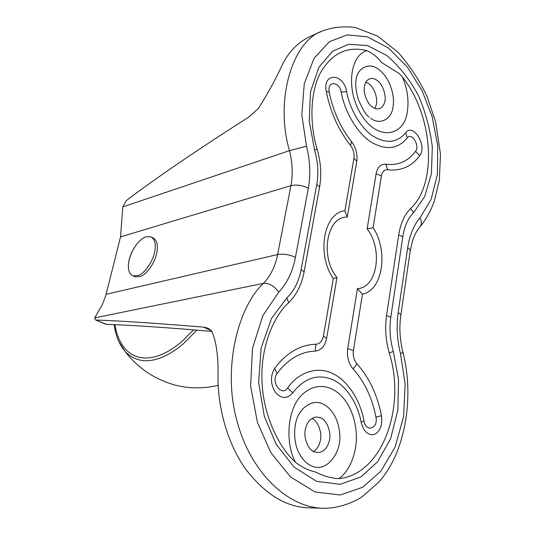 <?xml version="1.0" encoding="UTF-8"?>
<svg xmlns="http://www.w3.org/2000/svg" width="535" height="535" viewBox="0 0 535 535"><rect width="100%" height="100%" fill="white"/><g stroke="black" fill="none" stroke-linecap="round" stroke-linejoin="round"><path stroke-width="0.8" d="M313.57 451.453C316.773 449.333 318.927 446.136 320.017 441.87C322.679 434.019 318.399 420.911 311.885 418.484M320.378 417.735L316.312 417.012C310.835 417.868 307.237 421.774 305.512 428.742C303.024 437.062 308.12 450.256 314.633 451.941L318.151 452.583C323.528 451.975 327.173 448.303 329.092 441.569C331.874 433.37 327.079 419.721 320.378 417.735M374.841 108.344L376.092 105.368C378.365 99.363 374.219 86.884 368.568 83.513L365.933 82.102M377.021 80.33C374.614 78.531 372.133 78.03 369.571 78.819C367.023 79.969 365.378 82.203 364.649 85.5C362.65 91.719 367.043 103.964 372.527 107.094C374.834 108.752 377.208 109.234 379.636 108.538C382.11 107.522 383.755 105.469 384.578 102.372C386.845 96.327 382.672 83.741 377.021 80.33M370.661 118.208C379.569 125.357 391.413 119.552 392.911 107.522C394.449 99.523 392.911 90.682 388.29 81.006C385.441 75.836 382.291 72.011 378.834 69.537C370.327 62.221 358.069 66.842 356.156 79.04M366.99 50.685C372.46 53.085 377.322 57.024 381.582 62.495L399.391 73.683L402.36 76.98C407.436 88.736 409.074 100.526 407.269 112.35C403.651 136.552 378.252 140.585 362.576 116.617C345.577 92.334 349.168 55.419 366.99 50.685C347.616 45.803 332.181 53.012 320.692 72.305C310.608 90.602 308.983 122.14 317.148 149.245L314.547 149.907L309.23 121.057L310.501 91.799L318.88 67.276L332.569 51.233L348.72 44.285L367.438 45.542L387.119 55.72C399.732 66.788 410.178 80.13 418.477 95.732C425.318 111.253 429.933 128.286 432.313 146.844L431.424 173.681L424.716 196.492L413.608 212.596C408.071 218.166 404.467 226.198 402.802 236.697L390.804 317.222C389.212 328.477 390.042 339.852 393.299 351.361L389.266 353.06C406.366 407.008 382.217 474.685 338.769 478.624C331.232 478.263 323.428 476.036 315.362 471.95C308.769 470.579 302.141 467.363 295.487 462.307C284.553 441.729 287.817 408.626 301.459 395.365C316.185 380.445 335.987 384.959 347.583 403.999C352.358 412.238 355.173 421.139 356.029 430.708C358.263 448.965 350.599 470.934 338.769 478.624M312.246 466.166C326.698 472.913 342.741 451.801 339.498 432.186C338.882 425.586 336.983 419.607 333.8 414.264C330.483 409.088 326.778 405.657 322.685 403.965C313.222 398.762 299.192 407.336 295.935 422.041C293.822 431.304 294.263 440.345 297.259 449.166C301.085 458.268 306.08 463.932 312.246 466.166M344.921 210.79L353.943 158.206L356.785 161.296C357.681 154.133 355.935 147.586 351.542 141.635L350.532 145.4C338.548 130.252 330.469 112.31 326.296 91.579C322.257 72.278 343.617 72.773 346.606 91.592C349.776 109.434 361.185 128.474 372.989 136.091C386.183 144.009 397.077 142.905 405.664 132.774C413.154 122.294 427.539 145.968 419.734 155.678C411.549 166.592 400.869 171.28 387.681 169.742C384.404 169.535 382.311 171.608 381.401 175.962L373.116 227.669C388.611 251.075 382.853 290.137 362.442 294.223L353.408 350.612C352.792 355.802 353.976 360.195 356.952 363.8L353.174 369.03C364.529 381.669 372.119 397.699 375.951 417.126C378.466 428.602 365.993 432.828 364.021 420.991C360.289 399.912 347.121 379.857 332.282 373.37C317.623 366.167 298.617 371.865 287.683 387.942C281.764 397.144 270.489 382.017 277.063 373.564C287.897 359.159 300.603 351.669 315.189 351.1C321.14 350.438 324.952 346.205 326.611 338.401L336.976 277.551L333.292 278.541C316.238 254.011 323.922 212.555 344.921 210.79L347.268 217.136C326.985 215.899 319.555 256.506 336.976 277.551M353.174 369.03C348.566 363.472 346.733 356.678 347.69 348.659L357.44 288.612C377.396 287.857 383.187 249.283 367.13 228.947L376.092 173.761C377.516 167.047 380.76 163.864 385.815 164.218C398.013 165.71 407.924 161.43 415.548 151.378C420.169 145.667 411.656 131.737 407.282 137.943C397.739 149.312 385.574 150.616 370.795 141.849C357.561 133.396 344.734 112.082 341.19 92.073C339.397 80.979 326.872 80.812 329.252 92.073C333.098 111.146 340.527 127.664 351.542 141.635M356.785 161.296L347.268 217.136M367.13 228.947L373.116 227.669M357.44 288.612L362.442 294.223M393.299 351.361L398.521 379.489L397.893 410.037L390.57 438.874L377.516 461.892L360.898 476.946L340.146 484.309L316.653 481.366L294.123 467.155L276.207 444.317L264.29 416.223L258.619 382.465L261.18 347.844L271.553 318.365L286.907 297.814L288.606 302.723C296.524 294.972 301.693 284.673 304.107 271.827L319.582 187.043C321.689 174.891 320.88 162.299 317.148 149.245M389.266 353.06C385.688 340.421 384.779 327.928 386.544 315.576L398.689 234.945C400.541 223.429 404.513 214.635 410.606 208.563C437.924 183.217 433.036 115.112 402.36 76.98M288.606 302.723C271.793 318.144 260.545 349.97 261.996 381.027C262.906 412.037 276.822 445.441 295.487 462.307M310.006 36.554C297.828 42.339 288.445 52.035 281.871 65.644C275.839 78.959 268.022 93.237 258.412 108.465L248.481 117.285C197.402 149.813 156.661 177.593 126.267 200.612L122.803 206.905L120.549 236.865L105.79 295.514L102.339 304.642L94.695 317.89L263.447 283.369C270.583 275.879 275.304 266.269 277.625 254.54L290.933 185.665C296.731 184.435 302.529 185.297 308.334 188.253L295.44 257.342C289.448 254.566 283.51 253.63 277.625 254.54L106.104 294.324M211.873 331.392C167.756 327.641 133.944 325.34 110.451 324.498L105.749 324.243L95.518 319.923L94.695 317.89M106.345 324.33L95.518 319.923M96.106 320.004C121.251 320.933 157.056 323.307 203.521 327.132L206.396 327.667L211.486 330.65C216.26 340.808 218.434 355.989 218.012 376.199C217.618 407.369 227.509 443.856 245.799 469.295C265.226 494.373 286.145 507.2 308.561 507.775L322.21 508.25C284.673 506.712 249.41 468.72 237.119 421.319C222.399 370.28 237.132 307.892 263.447 283.369C269.165 282.975 274.254 285.924 278.715 292.21L262.819 315.677L252.513 348.332L250.621 386.016L257.442 422.436L270.83 452.61L290.498 476.919L314.901 491.926L340.227 495.015L362.663 487.251L380.766 471.335L395.144 447.033L403.611 416.558L405.142 384.023L400.488 353.635C402.447 352.812 403.223 352.184 402.815 351.742C399.859 339.571 399.15 327.728 400.702 316.205C401.163 314.995 400.32 313.818 398.16 312.661L407.67 247.772C409.636 235.132 413.742 225.168 420.002 217.885L431.096 199.448L437.423 174.343L437.683 145.4L432.106 116.503L422.115 90.756L407.409 67.089L388.403 47.996L367.311 36.808L347.088 34.915L329.393 41.723L314.132 58.161L304.261 83.774L301.82 114.871L306.488 146.175C310.133 160.747 310.748 174.778 308.334 188.253M151.873 237.293L152.656 237.687C157.096 240.008 158.4 245.371 156.581 253.771C154.896 262.565 146.65 274.475 140.524 276.441L135.268 276.896L133.141 275.913C129.062 274.014 127.604 269.332 128.761 261.849L129.249 259.515C130.46 254.446 132.867 249.45 136.458 244.522C139.635 240.536 142.684 238.008 145.6 236.945L150.562 236.644C154.996 238.964 156.294 244.328 154.461 252.741C152.769 261.541 144.51 273.472 138.398 275.445L133.141 275.913M193.61 329.861L181.893 341.477C149.379 369.29 120.917 360.831 114.891 324.685M196.907 330.128L183.291 343.851C174.183 351.468 165.703 356.444 157.865 358.784C144.952 362.904 134.051 360.496 125.163 351.548L118.797 341.564M353.943 158.206C354.531 153.545 353.394 149.272 350.532 145.4M329.252 92.073L326.296 91.579M341.19 92.073L346.606 91.592M407.282 137.943L405.664 132.774M356.952 363.8C369.163 377.476 377.335 394.783 381.462 415.715C382.599 425.151 380.224 431.404 374.339 434.46C368.013 435.57 363.613 431.518 361.145 422.296C357.795 403.33 345.924 385.32 332.603 379.569C317.589 373.577 304.308 377.998 292.745 392.83C287.255 399.15 281.477 399.003 275.411 392.382C270.409 384.163 270.162 376.138 274.662 368.321C286.446 352.766 300.222 344.734 315.991 344.226C319.856 343.824 322.337 341.083 323.434 336.007L326.611 338.401M323.434 336.007L333.292 278.541M415.548 151.378L419.734 155.678M315.991 344.226L315.189 351.1M385.815 164.218L387.681 169.742M274.662 368.321L277.063 373.564M376.092 173.761L381.401 175.962M292.745 392.83L287.683 387.942M361.145 422.296L364.021 420.991M381.462 415.715L375.951 417.126M347.69 348.659L353.408 350.612M286.907 297.814C294.17 290.766 298.911 281.356 301.145 269.587L316.767 184.548L319.582 187.043M316.767 184.548C318.713 173.42 317.971 161.878 314.547 149.907M410.606 208.563L413.608 212.596M301.145 269.587L304.107 271.827M398.689 234.945L402.802 236.697M386.544 315.576L390.804 317.222M211.539 330.744L203.521 327.132M400.842 315.255L410.091 251.731C410.572 250.333 409.77 249.016 407.67 247.772M410.245 250.641L412.398 241.218C414.257 235.5 416.551 231 419.279 227.716C421.754 225.008 421.995 221.731 420.002 217.885M400.488 353.635C397.05 339.698 396.274 326.042 398.16 312.661M120.549 236.865L290.933 185.665C293.013 174.463 292.531 162.787 289.495 150.649L306.488 146.175M122.803 206.905L289.495 150.649C274.749 101.128 291.97 41.008 322.438 30.997L323 30.749M295.44 257.342C292.752 271.466 287.175 283.089 278.715 292.21M218.2 385.374C209.546 387.434 200.585 388.203 191.323 387.681C187.016 387.327 185.217 387.3 175.393 385.22C154.682 379.362 137.943 368.14 125.163 351.548C119.158 344.42 115.513 335.452 114.236 324.651M356.163 79.026L355.802 82.189C355.401 86.262 356.25 92.047 358.356 99.53C362.81 109.749 366.388 115.58 369.09 117.025M206.396 327.667L209.419 329.032M420.316 226.512C426.134 219.303 430.829 210.803 434.4 201.013L439.369 180.041L440.465 154.047L435.637 121.967L427.284 97.096C420.416 81.882 410.793 67.056 398.408 52.617L377.87 36.253L355.367 27.479C343.303 26.061 332.329 27.238 322.451 30.99L310.019 36.547M322.21 508.25C337.103 508.785 353.067 502.933 362.409 496.547L378.673 482.202C404.299 454.182 414.973 399.337 402.922 352.144M136.458 244.522C132.667 249.745 130.099 255.523 128.761 261.849"/></g></svg>
